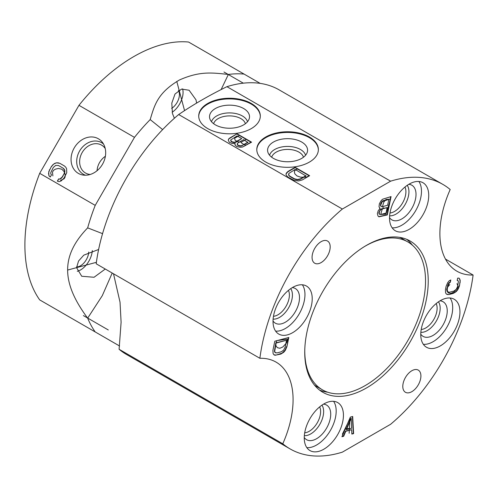 <?xml version="1.0" encoding="UTF-8"?>
<svg xmlns="http://www.w3.org/2000/svg" width="498" height="498" viewBox="0 0 498 498"><rect width="100%" height="100%" fill="white"/><g stroke="black" fill="none" stroke-linecap="round" stroke-linejoin="round"><path stroke-width="0.75" d="M95.211 205.375L134.472 137.367A153.963 88.893 -60 0 1 150.191 119.582C154.523 105.246 157.43 92.952 179.454 79.973C199.872 70.959 211.93 72.689 228.364 74.451A153.963 88.893 -60 0 1 244.082 74.084L188.574 42.037A153.963 88.893 -60 0 0 78.964 105.321L39.697 173.329L95.211 205.375A153.963 88.893 -60 0 0 87.667 227.879L102.557 233.649M162.634 129.592L150.191 119.582M112.206 273.035L102.289 295.669L87.667 318.147A153.963 88.893 -60 0 0 95.211 331.942L119.557 345.998M228.364 74.451L221.118 89.578M260.186 83.384L244.082 74.084M87.667 227.879C60.949 255.561 60.949 282.242 87.667 318.147M98.616 249.486L83.788 255.157L78.547 261.027L76.58 267.65L81.716 276.253L94.054 277.268L105.271 269.032M92.311 250.562A16.671 9.624 -60 0 1 77.277 271.298M88.706 252.038A11.535 6.661 -60 0 1 76.611 266.86M95.211 331.942L39.697 299.896A153.963 88.893 -60 0 1 39.697 173.329M178.421 90.518A11.535 6.661 -60 0 1 179.436 94.483A11.535 6.661 -60 0 1 171.636 108.402M182.604 88.874A16.671 9.624 -60 0 1 183.065 92.391A16.671 9.624 -60 0 1 172.159 112.262M196.598 103.098L196.019 99.868L189.109 90.244L181.571 89.08L174.997 94.054L171.798 103.154L172.445 113.482L174.375 118.263M78.964 105.321L134.472 137.367M78.367 322.218L105.682 337.986L78.367 322.218M89.447 328.612L95.809 332.291M75.403 320.507L89.565 328.68M85.027 326.059L93.742 331.095M78.541 322.318L87.567 327.528M83.371 315.576L108.29 329.962M227.237 64.36L254.553 80.128M243.31 83.172L223.994 72.017M98.361 138.768A19.995 16.328 -60 0 0 74.227 147.925A19.995 16.328 -60 0 0 78.367 173.397A19.995 16.328 -60 0 0 83.079 175.053A19.995 16.328 -60 0 0 102.501 164.247A19.995 16.328 -60 0 0 102.152 142.023A19.995 16.328 -60 0 0 98.361 138.768M50.242 177.039L51.524 174.817L50.808 173.908L50.833 172.445L53.305 167.453L55.732 165.392L58.534 165.529L63.165 168.206L64.684 170.565L64.118 173.69L62.194 177.027L59.766 179.081L58.627 178.919L57.345 181.141L59.1 181.658L61.192 180.892L64.043 178.091L66.732 172.731L66.589 168.698L65.78 167.241L64.447 165.983L59.816 163.307L56.392 162.815L54.307 163.581L51.456 166.382L48.767 171.742L48.91 175.775L50.242 177.039M103.503 144.015A18.239 14.896 120 0 0 101.611 142.671A18.239 14.896 -60 0 0 79.593 151.019A18.239 14.896 -60 0 0 83.371 174.263A18.239 14.896 120 0 0 85.482 175.228M90.244 174.462A16.092 13.141 120 0 1 85.519 173.024A16.092 13.141 -60 0 1 82.182 152.519A16.092 13.141 -60 0 1 101.611 145.148L101.611 145.148A16.092 13.141 120 0 1 105.221 148.522M105.383 156.279A16.092 13.141 -60 0 0 97.042 170.727M48.91 175.775L50.267 176.989M48.53 173.584L49.115 175.894M48.767 171.742L48.736 173.702M49.526 169.712L48.972 171.86M51.456 166.382L49.732 169.83M52.832 164.707L51.661 166.5M54.307 163.581L53.037 164.826M56.392 162.815L54.512 163.699M58.061 162.784L56.598 162.933M59.816 163.307L58.266 162.902M64.447 165.983L60.021 163.425M58.627 178.919L57.581 181.21M59.766 179.081L58.832 179.037M61.03 178.328L59.972 179.199M62.194 177.027L61.235 178.446M64.118 173.69L62.399 177.145M64.665 172.028L64.323 173.808M64.684 170.565L64.871 172.146M64.186 169.289L64.889 170.683M63.165 168.206L64.391 169.407M473.1 275.027A82.114 47.41 -60 0 1 456.896 271.198A82.114 47.41 -60 0 1 450.192 189.533A152.73 88.183 120 0 0 442.853 184.391A152.73 88.183 120 0 0 390.613 181.179L342.363 209.029A152.73 88.183 120 0 0 259.875 358.292A82.114 47.41 -60 0 1 276.079 362.121A82.114 47.41 -60 0 1 282.783 443.786L119.103 349.285A152.73 88.183 120 0 0 126.442 354.427L290.122 448.928A152.73 88.183 120 0 0 342.363 452.14L390.613 424.284A152.73 88.183 120 0 0 473.1 275.027L445.473 259.078M119.103 349.285L121.101 322.262L120.03 302.193L113.5 273.782M259.875 358.292L96.195 263.791A152.73 88.183 -60 0 1 178.682 114.534C193.442 104.48 209.527 95.199 226.932 86.677A152.73 88.183 -60 0 1 279.173 89.889L442.853 184.391M390.613 181.179L226.932 86.677M342.363 209.029L178.682 114.534M282.783 443.786A152.73 88.183 120 0 0 290.122 448.928M304.739 352.31A87.331 50.423 120 0 0 322.822 392.287A87.331 50.423 120 0 0 390.121 368.894A87.331 50.423 120 0 0 428.236 281.009A87.331 50.423 -60 0 0 410.153 241.032A87.331 50.423 -60 0 0 342.854 264.426A87.331 50.423 -60 0 0 304.739 352.31M399.34 231.993A27.714 15.998 -60 0 1 395.281 230.742A27.714 15.998 -60 0 1 393.588 201.939A27.714 15.998 -60 0 1 418.936 181.49A27.714 15.998 -60 0 1 422.995 182.741A27.714 15.998 -60 0 1 424.682 211.538A27.714 15.998 -60 0 1 399.34 231.993M423.387 321.739A27.714 15.998 -60 0 1 454.213 299.254A27.714 15.998 -60 0 1 457.326 324.771A27.714 15.998 -60 0 1 426.5 347.255A27.714 15.998 -60 0 1 423.387 321.739M333.641 401.326A27.714 15.998 -60 0 1 337.7 402.577A27.714 15.998 -60 0 1 339.387 431.374A27.714 15.998 -60 0 1 314.045 451.829A27.714 15.998 -60 0 1 309.986 450.578A27.714 15.998 -60 0 1 308.293 421.781A27.714 15.998 -60 0 1 333.641 401.326M309.594 311.574A27.714 15.998 -60 0 1 278.762 334.058A27.714 15.998 -60 0 1 275.649 308.542A27.714 15.998 -60 0 1 306.475 286.057A27.714 15.998 -60 0 1 309.594 311.574M402.795 386.423A12.811 7.395 120 0 0 405.447 392.287A12.811 7.395 120 0 0 415.32 388.857A12.811 7.395 120 0 0 420.91 375.965A12.811 7.395 120 0 0 418.258 370.101A12.811 7.395 120 0 0 408.385 373.531A12.811 7.395 120 0 0 402.795 386.423M312.065 257.354A12.811 7.395 120 0 0 314.724 263.218A12.811 7.395 120 0 0 324.59 259.788A12.811 7.395 120 0 0 330.186 246.896A12.811 7.395 120 0 0 327.528 241.032A12.811 7.395 120 0 0 317.662 244.462A12.811 7.395 120 0 0 312.065 257.354M457.662 278.133L457.189 280.424L458.004 280.567L458.372 281.557L457.65 286.45L456.205 289.363L453.883 291.075L449.408 292.27L447.553 291.685L447.21 289.245L447.914 285.802L449.358 282.889L450.329 282.266L450.796 279.969L449.227 280.754L447.721 282.603L446.121 286.282L445.417 289.724L445.61 292.93L446.488 294.137L448.941 294.567L453.417 293.366L456.336 291.498L457.843 289.649L459.442 285.97L460.239 280.691L459.075 278.114L457.662 278.133M352.684 416.49L350.349 417.119L341.921 436.734L343.67 436.26L345.799 431.262L351.638 429.693L351.849 434.069L353.605 433.602L352.684 416.49M286.929 346.652L288.809 337.47L274.79 341.23L272.91 350.411L273.103 353.611L273.981 354.819L275.021 355.267L280.909 354.053L283.829 352.186L285.335 350.337L286.929 346.652L288.466 337.563M380.086 208.388L378.225 210.735L377.372 213.549L377.982 215.97L378.91 216.829L387.301 214.949L391.061 196.586L382.508 199.25L381.101 200.731L379.37 203.782L379.022 206.826L380.086 208.388L379.563 208.114M351.196 418.37L351.669 428.212L346.409 429.618L351.196 418.37L350.909 418.202L346.122 429.45L346.409 429.618M286.549 340.246L285.142 347.131L283.698 350.05L281.376 351.756L276.9 352.958L275.045 352.366L274.684 351.376L276.11 343.047L286.549 340.246L275.817 342.879L274.398 351.215L274.759 352.198L275.786 352.889M386.031 213.076L380.478 214.557L379.258 213.779L379.208 212.683L379.899 210.654L381.599 209.092L387.145 207.604L386.031 213.076M380.802 204.871L382.321 201.516L388.826 199.399L387.631 205.263L382.078 206.745L381.281 206.589L380.516 204.703L380.752 203.533L382.028 201.348L382.987 200.719L388.826 199.399M319.56 390.096A87.331 50.423 120 0 0 327.64 392.187M406.623 239.295A87.331 50.423 -60 0 1 412.475 245.253M399.57 237.353A85.401 49.308 -60 0 1 402.396 238.779L407.85 241.928A85.401 49.308 -60 0 1 425.541 281.021A85.401 49.308 120 0 1 388.259 366.964A85.401 49.308 120 0 1 322.455 389.847L316.996 386.697A85.401 49.308 120 0 1 314.35 384.96M322.455 389.847A85.401 49.308 120 0 1 304.77 350.754A85.401 49.308 -60 0 1 304.77 349.963M364.474 246.554A85.401 49.308 -60 0 1 407.85 241.928M207.741 103.453A30.795 17.779 0 0 0 198.721 116.022A30.795 17.779 0 0 0 217.732 132.449A30.795 17.779 0 0 0 251.291 128.596A30.795 17.779 0 0 0 260.311 116.022A30.795 17.779 0 0 0 241.3 99.6A30.795 17.779 0 0 0 207.741 103.453M265.808 136.975A30.795 17.779 0 0 0 256.787 149.549A30.795 17.779 0 0 0 275.799 165.971A30.795 17.779 0 0 0 309.351 162.118A30.795 17.779 0 0 0 318.371 149.549A30.795 17.779 0 0 0 299.366 133.122A30.795 17.779 0 0 0 265.808 136.975M235.1 143.48L235.137 145.248L236.992 146.667L240.366 147.221L242.501 147.059L251.583 142.173L237.067 133.788L229.808 137.983L228.601 139.035L228.321 140.268L229.273 142.21L232.043 143.461L235.1 143.48L234.869 144.239M302.386 179.884L309.644 175.694L295.127 167.316L287.869 171.505L286.076 173.609L286.101 175.022L287.975 177.151L294.455 180.544L298.738 180.923L302.386 179.884M247.911 142.148L242.165 145.466L240.951 145.814L238.498 145.447L237.26 144.376L237.845 142.97L243.59 139.652L247.911 142.484L240.951 146.144L237.882 145.422L237.26 144.713L237.247 143.673M232.323 141.88L230.773 140.635L230.761 139.926L237.104 135.91L241.735 138.581L234.776 142.247L232.323 141.88L232.323 142.21L231.396 141.681L230.773 140.971L230.761 139.926M305.977 175.669L300.531 178.813L297.487 179.504L294.418 178.776L289.786 176.105L288.852 175.215L288.821 173.453L295.165 169.432L305.977 176.006L300.531 179.149L297.487 179.834L294.418 179.112L289.786 176.435L288.852 175.551L288.535 174.331M260.305 116.358A30.795 17.779 180 0 0 241.032 100.204A30.795 17.779 180 0 0 207.741 104.126A30.795 17.779 0 0 0 198.727 116.358M215.379 108.533A19.995 11.541 0 0 0 209.751 118.431A19.995 11.541 0 0 0 223.278 127.662A19.995 11.541 0 0 0 243.653 124.855A19.995 11.541 180 0 0 249.286 118.431A19.995 11.541 180 0 0 238.536 106.391A19.995 11.541 180 0 0 215.379 108.533M247.512 121.724A18.239 10.533 180 0 0 235.1 113.407A18.239 10.533 180 0 0 216.618 115.984A18.239 10.533 0 0 0 211.519 121.724M213.63 123.703A16.092 9.294 0 0 1 218.136 118.617A16.092 9.294 180 0 1 234.465 116.345A16.092 9.294 180 0 1 245.402 123.703M318.365 149.879A30.795 17.779 180 0 0 299.093 133.732A30.795 17.779 180 0 0 265.808 137.647A30.795 17.779 0 0 0 256.794 149.879M273.439 142.055A19.995 11.541 0 0 0 267.812 151.952A19.995 11.541 0 0 0 281.345 161.184A19.995 11.541 0 0 0 301.72 158.383A19.995 11.541 180 0 0 307.347 151.952A19.995 11.541 180 0 0 296.603 139.913A19.995 11.541 180 0 0 273.439 142.055M305.579 155.245A18.239 10.533 180 0 0 293.166 146.929A18.239 10.533 180 0 0 274.684 149.506A18.239 10.533 0 0 0 269.58 155.245M271.69 157.225A16.092 9.294 0 0 1 276.197 152.139A16.092 9.294 180 0 1 292.531 149.867A16.092 9.294 180 0 1 303.469 157.225M228.601 139.035L228.364 140.424M229.808 137.983L228.601 139.365M237.067 133.788L229.808 138.313M251.291 142.341L237.067 134.124M241.735 138.581L235.99 142.235L234.776 142.584L232.323 142.21M309.351 175.862L295.127 167.652L287.869 171.841L286.082 173.933M242.165 145.466L242.165 145.802M237.26 144.376L237.26 144.713M237.882 145.086L237.882 145.422M238.498 145.447L238.498 145.777M239.731 145.802L239.731 146.138M240.951 145.814L240.951 146.144M231.396 141.345L231.396 141.681M233.55 142.241L233.55 142.571M234.776 142.247L234.776 142.584M235.99 141.899L235.99 142.235M230.773 140.635L230.773 140.971M286.667 172.557L286.667 172.893M287.869 171.505L287.869 171.841M295.127 167.316L295.127 167.652M300.531 178.813L300.531 179.149M288.852 175.215L288.852 175.551M289.786 176.105L289.786 176.435M294.418 178.776L294.418 179.112M295.955 179.317L295.955 179.654M297.487 179.504L297.487 179.834M299.012 179.336L299.012 179.672M392.131 227.81A27.714 15.998 120 0 0 415.737 210.548A27.714 15.998 120 0 0 418.88 181.484M408.79 184.316A19.995 11.541 -60 0 1 408.945 184.328A19.995 11.541 120 0 1 410.259 184.565A19.995 11.541 120 0 1 413.714 204.653A19.995 11.541 120 0 1 394.808 220.77A19.995 11.541 -60 0 1 390.494 218.803A19.995 11.541 -60 0 1 389.542 217.651M389.629 215.808A18.239 10.533 120 0 0 405.16 204.448A18.239 10.533 120 0 0 407.233 185.318M389.99 212.976A16.092 9.294 120 0 0 402.571 202.954A16.092 9.294 120 0 0 404.961 187.043M450.099 297.997A27.714 15.998 -60 0 1 450.068 320.581A27.714 15.998 120 0 1 423.356 344.323M440.008 300.836A19.995 11.541 -60 0 1 441.477 301.078A19.995 11.541 -60 0 1 445.343 320.158A19.995 11.541 120 0 1 421.713 335.316A19.995 11.541 120 0 1 420.76 334.164M438.458 301.832A18.239 10.533 -60 0 1 438.433 316.697A18.239 10.533 120 0 1 420.854 332.322M421.208 329.495A16.092 9.294 120 0 0 435.601 315.701A16.092 9.294 -60 0 0 436.186 303.556M333.585 401.32A27.714 15.998 -60 0 1 330.442 430.39A27.714 15.998 -60 0 1 306.836 447.646M323.488 404.152A19.995 11.541 120 0 1 323.65 404.164A19.995 11.541 -60 0 1 324.964 404.401A19.995 11.541 -60 0 1 328.419 424.489A19.995 11.541 -60 0 1 309.513 440.606A19.995 11.541 120 0 1 305.199 438.638A19.995 11.541 120 0 1 304.247 437.487M321.938 405.154A18.239 10.533 -60 0 1 319.865 424.284A18.239 10.533 -60 0 1 304.334 435.644M319.666 406.878A16.092 9.294 -60 0 1 317.276 422.79A16.092 9.294 -60 0 1 304.695 432.812M302.367 284.8A27.714 15.998 120 0 1 302.336 307.384A27.714 15.998 -60 0 1 275.618 331.126M292.27 287.639A19.995 11.541 120 0 1 293.745 287.881A19.995 11.541 120 0 1 297.605 306.967A19.995 11.541 -60 0 1 273.975 322.125A19.995 11.541 -60 0 1 273.029 320.967M290.72 288.635A18.239 10.533 120 0 1 290.695 303.5A18.239 10.533 -60 0 1 273.116 319.125M273.47 316.298A16.092 9.294 -60 0 0 287.863 302.504A16.092 9.294 120 0 0 288.448 290.359M459.953 279.322L458.907 278.114M460.239 280.691L459.666 279.154M460.146 282.528L459.947 280.53M459.442 285.97L459.853 282.36M458.751 287.962L458.459 287.794L459.15 285.802M457.843 289.649L457.55 289.481L458.459 287.794M456.336 291.498L456.044 291.336L457.55 289.481M454.985 292.587L454.693 292.419L456.044 291.336M453.417 293.366L454.693 292.419M448.941 294.567L453.124 293.198M447.528 294.586L448.648 294.399M446.445 294.075L447.235 294.418M450.329 282.266L450.435 280.15M449.358 282.889L449.065 282.721L450.036 282.098M448.524 284.196L448.231 284.028L449.065 282.721M447.914 285.802L447.621 285.634L448.231 284.028M447.21 289.245L447.621 285.634M447.192 290.695L446.918 289.077M447.553 291.685L446.905 290.527M448.293 292.208L447.266 291.517M458.004 280.567L457.214 280.312M351.837 433.826L353.312 433.434L352.41 416.565M342.039 436.453L343.377 436.092L345.506 431.094L351.638 429.693M273.937 354.757L276.141 355.08L282.185 353.101L285.043 350.169L286.643 346.484M378.729 216.661L387.014 214.781L390.718 196.679M379.681 214.401L378.966 213.611L378.916 212.515L380.354 209.552L381.306 208.923L387.145 207.604M381.281 206.589L380.565 205.799L380.516 204.703M96.394 262.315L67.909 269.984M184.565 110.618L176.778 81.417M309.351 175.526L297.742 168.822L294.841 170.497L294.355 171.897L294.841 173.852L297.013 175.943L300.643 177.201L306.451 177.201L309.351 175.526M251.291 142.005L239.675 135.3L234.595 138.232L235.081 140.187L237.982 141.862L241.368 142.142L241.611 143.119L244.518 144.8L246.211 144.937L251.291 142.005M246.454 139.21L241.368 142.142M60.619 180.363L64.093 178.813L65.12 177.033L65.176 174.698L64.267 171.804L61.883 169.239L58.465 168.449L55.502 169.115L53.51 170.328L52.483 172.109L52.875 175.894M92.323 330.274L80.707 323.569L92.323 330.274M87.48 327.479L91.072 329.552M287.62 339.138L276.77 340.613L275.736 344.342L276.122 346.085L277.411 347.704L279.864 348.27L282.833 346.969L286.58 342.867L287.62 339.138M349.154 433.26L349.913 418.799L342.375 434.181M345.114 429.021L349.179 428.467M449.756 284.607L447.173 287.651L446.656 289.519L447.042 291.262L448.331 292.88L450.783 293.44L453.753 292.139L457.5 288.043L458.023 286.176L456.99 283.63M385.913 214.115L390.6 199.138L385.956 199.455L383.846 202.039L382.669 205.78L383.217 208.189L382.165 209.477L380.989 213.225L381.263 214.426L385.913 214.115M387.867 207.878L383.217 208.189"/></g></svg>

